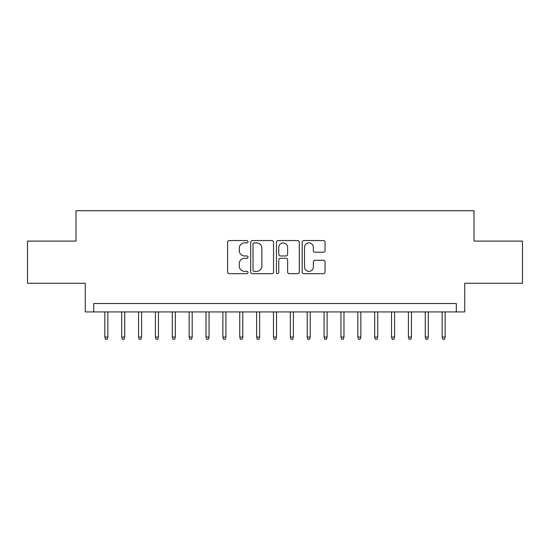 <?xml version="1.0" encoding="UTF-8"?>
<svg xmlns="http://www.w3.org/2000/svg" width="550" height="550" viewBox="0 0 550 550"><rect width="100%" height="100%" fill="white"/><g stroke="black" fill="none" stroke-linecap="round" stroke-linejoin="round"><path stroke-width="0.82" d="M248.016 241.725A1.162 1.162 0 0 0 246.861 240.57L229.268 240.57A1.657 1.657 0 0 0 227.611 242.227L227.611 272.023A1.657 1.657 0 0 0 229.268 273.68L246.861 273.68A1.162 1.162 0 0 0 248.016 272.518A1.162 1.162 0 0 0 246.861 271.356L244.578 271.356A5.301 5.301 0 0 1 239.284 266.062L239.284 263.581A5.301 5.301 0 0 1 244.578 258.28L246.861 258.28A1.162 1.162 0 0 0 248.016 257.125A1.162 1.162 0 0 0 246.861 255.963L244.578 255.963A5.301 5.301 0 0 1 239.284 250.669L239.284 248.181A5.301 5.301 0 0 1 244.578 242.887L246.861 242.887A1.162 1.162 0 0 0 248.016 241.725M323.379 252.237A1.657 1.657 0 0 0 325.036 250.587L325.036 242.227A1.657 1.657 0 0 0 323.379 240.57L303.847 240.57A1.657 1.657 0 0 0 302.191 242.227L302.191 272.023A1.657 1.657 0 0 0 303.847 273.68L323.379 273.68A1.657 1.657 0 0 0 325.036 272.023L325.036 261.924A1.657 1.657 0 0 0 323.379 260.267L315.019 260.267A1.657 1.657 0 0 0 313.363 261.924L313.363 266.929A4.428 4.428 0 0 1 308.935 271.356A4.428 4.428 0 0 1 304.507 266.929L304.507 247.314A4.428 4.428 0 0 1 308.935 242.887A4.428 4.428 0 0 1 313.363 247.314L313.363 250.587A1.657 1.657 0 0 0 315.019 252.237L323.379 252.237M456.301 311.933L464.736 311.933L464.736 283.264L522.5 283.264L522.5 241.099L474.011 241.099L474.011 210.739L75.989 210.739L75.989 241.099L27.5 241.099L27.5 283.264L85.264 283.264L85.264 311.933L456.301 311.933L456.301 303.504L93.699 303.504L93.699 311.933M273.549 242.227A1.657 1.657 0 0 0 271.899 240.57L252.361 240.57A1.657 1.657 0 0 0 250.704 242.227L250.704 272.023A1.657 1.657 0 0 0 252.361 273.68L271.899 273.68A1.657 1.657 0 0 0 273.549 272.023L273.549 242.227M278.101 240.57L297.639 240.57A1.657 1.657 0 0 1 299.296 242.227L299.296 272.023A1.657 1.657 0 0 1 297.639 273.68L289.279 273.68A1.657 1.657 0 0 1 287.623 272.023L287.623 259.937A1.657 1.657 0 0 0 285.966 258.28L280.424 258.28A1.657 1.657 0 0 0 278.768 259.937L278.768 272.518A1.162 1.162 0 0 1 277.606 273.68A1.162 1.162 0 0 1 276.451 272.518L276.451 242.227A1.657 1.657 0 0 1 278.101 240.57M254.183 242.887A1.162 1.162 0 0 0 253.021 244.042L253.021 270.201A1.162 1.162 0 0 0 254.183 271.356L256.582 271.356A5.301 5.301 0 0 0 261.882 266.062L261.882 248.181A5.301 5.301 0 0 0 256.582 242.887L254.183 242.887M287.623 247.397A4.428 4.428 0 0 0 283.195 242.969A4.428 4.428 0 0 0 278.768 247.397L278.768 254.306A1.657 1.657 0 0 0 280.424 255.963L285.966 255.963A1.657 1.657 0 0 0 287.623 254.306L287.623 247.397M107.862 337.067L107.188 339.261L105.504 339.261L104.83 337.067L107.862 337.067L107.862 311.933M104.83 337.067L104.83 311.933M124.726 337.067L124.052 339.261L122.368 339.261L121.694 337.067L124.726 337.067L124.726 311.933M121.694 337.067L121.694 311.933M141.597 337.067L140.917 339.261L139.233 339.261L138.559 337.067L141.597 337.067L141.597 311.933M138.559 337.067L138.559 311.933M158.462 337.067L157.788 339.261L156.097 339.261L155.423 337.067L158.462 337.067L158.462 311.933M155.423 337.067L155.423 311.933M175.326 337.067L174.653 339.261L172.961 339.261L172.287 337.067L175.326 337.067L175.326 311.933M172.287 337.067L172.287 311.933M192.191 337.067L191.517 339.261L189.833 339.261L189.152 337.067L192.191 337.067L192.191 311.933M189.152 337.067L189.152 311.933M209.055 337.067L208.381 339.261L206.697 339.261L206.023 337.067L209.055 337.067L209.055 311.933M206.023 337.067L206.023 311.933M225.919 337.067L225.246 339.261L223.561 339.261L222.887 337.067L225.919 337.067L225.919 311.933M222.887 337.067L222.887 311.933M242.784 337.067L242.11 339.261L240.426 339.261L239.752 337.067L242.784 337.067L242.784 311.933M239.752 337.067L239.752 311.933M259.655 337.067L258.981 339.261L257.29 339.261L256.616 337.067L259.655 337.067L259.655 311.933M256.616 337.067L256.616 311.933M276.519 337.067L275.846 339.261L274.154 339.261L273.481 337.067L276.519 337.067L276.519 311.933M273.481 337.067L273.481 311.933M293.384 337.067L292.71 339.261L291.019 339.261L290.345 337.067L293.384 337.067L293.384 311.933M290.345 337.067L290.345 311.933M310.248 337.067L309.574 339.261L307.89 339.261L307.216 337.067L310.248 337.067L310.248 311.933M307.216 337.067L307.216 311.933M327.113 337.067L326.439 339.261L324.754 339.261L324.081 337.067L327.113 337.067L327.113 311.933M324.081 337.067L324.081 311.933M343.977 337.067L343.303 339.261L341.619 339.261L340.945 337.067L343.977 337.067L343.977 311.933M340.945 337.067L340.945 311.933M360.848 337.067L360.168 339.261L358.483 339.261L357.809 337.067L360.848 337.067L360.848 311.933M357.809 337.067L357.809 311.933M377.712 337.067L377.039 339.261L375.348 339.261L374.674 337.067L377.712 337.067L377.712 311.933M374.674 337.067L374.674 311.933M394.577 337.067L393.903 339.261L392.212 339.261L391.538 337.067L394.577 337.067L394.577 311.933M391.538 337.067L391.538 311.933M411.441 337.067L410.768 339.261L409.083 339.261L408.402 337.067L411.441 337.067L411.441 311.933M408.402 337.067L408.402 311.933M428.306 337.067L427.632 339.261L425.947 339.261L425.274 337.067L428.306 337.067L428.306 311.933M425.274 337.067L425.274 311.933M445.17 337.067L444.496 339.261L442.812 339.261L442.138 337.067L445.17 337.067L445.17 311.933M442.138 337.067L442.138 311.933"/></g></svg>
